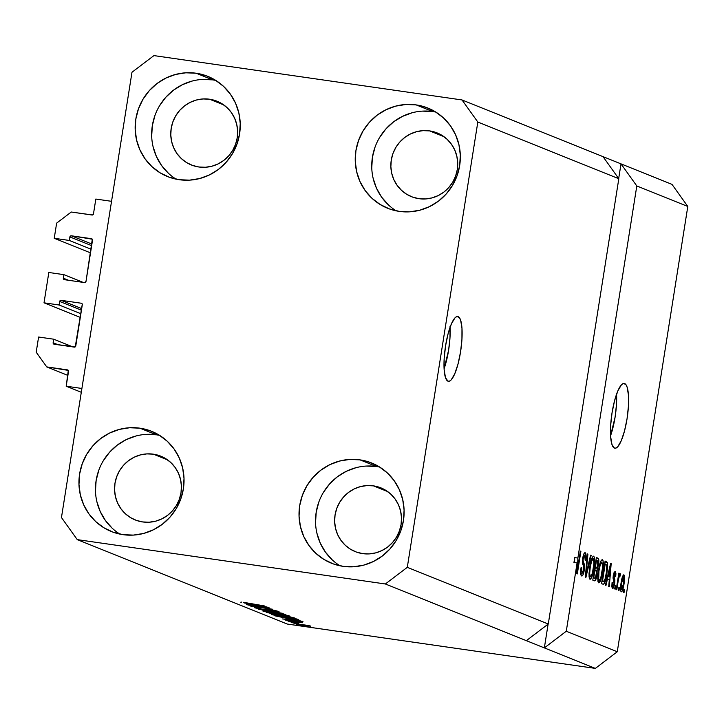 <?xml version="1.0" encoding="UTF-8"?>
<svg xmlns="http://www.w3.org/2000/svg" width="724" height="724" viewBox="0 0 724 724"><rect width="100%" height="100%" fill="white"/><g stroke="black" fill="none" stroke-linecap="round" stroke-linejoin="round"><path stroke-width="1.09" d="M95.83 199.055L111.541 201.317L81.903 388.471L66.183 386.209L68.309 370.398L46.734 366.905L36.2 352.19L38.598 337.022L53.694 339.194L53.133 342.751L58.246 344.805L53.133 342.751L54.182 344.217L75.251 346.868L82.292 304.198L81.26 303.229L61.133 300.333L81.694 308.596L61.133 300.333L59.848 300.967L59.115 304.994L44.019 302.822L80.301 317.402L44.019 302.822L48.825 272.486L63.911 274.658L63.35 278.206L68.472 280.269L63.35 278.206L64.409 279.681L84.527 282.577L85.993 281.473L92.31 239.201L71.359 235.798L91.912 244.06L71.359 235.798L70.065 236.431L69.332 240.458L54.237 238.287L56.644 223.119L71.26 212.023L92.509 214.983L93.477 213.897L95.83 199.055L111.541 201.317L81.903 388.471L66.183 386.209L81.296 392.29L66.183 386.209L68.536 371.367A1.312 1.267 111.9 0 0 67.766 369.973L67.766 369.973A1.312 1.267 111.9 0 0 67.486 369.892L46.734 366.905L67.893 375.412L46.734 366.905L36.2 352.19L38.598 337.022L53.694 339.194L72.88 346.914L53.694 339.194L53.133 342.751A1.312 1.267 111.9 0 0 54.182 344.217L74.31 347.113A1.312 1.267 111.9 0 0 75.767 346.009L82.31 304.704A1.312 1.267 111.9 0 0 81.54 303.311L81.54 303.311A1.312 1.267 111.9 0 0 81.26 303.229L61.133 300.333A1.312 1.267 111.9 0 0 59.676 301.446L59.115 304.994L80.88 313.745L59.115 304.994L44.019 302.822L48.825 272.486L63.911 274.658L83.097 282.369L63.911 274.658L63.35 278.206A1.312 1.267 111.9 0 0 64.409 279.681L84.527 282.577A1.312 1.267 111.9 0 0 85.993 281.473L92.527 240.169A1.312 1.267 111.9 0 0 91.758 238.775L91.758 238.775A1.312 1.267 111.9 0 0 91.477 238.694L71.359 235.798A1.312 1.267 111.9 0 0 69.893 236.911L69.332 240.458L91.097 249.21L69.332 240.458L54.237 238.287L90.518 252.866L54.237 238.287L56.644 223.119L71.26 212.023L92.011 215.01A1.312 1.267 111.9 0 0 93.477 213.897L95.83 199.055M91.658 245.662L69.893 236.911L91.658 245.662M92.02 238.911L91.477 238.694L92.02 238.911M81.441 310.198L59.676 301.446L81.441 310.198M81.794 303.447L81.26 303.229L81.794 303.447M68.02 370.109L67.486 369.892L68.02 370.109M458.165 316.641L457.26 316.506L459.532 317.845L460.645 320.252L461.975 328.225L461.939 339.339L460.555 351.918L458.03 364.036L454.744 373.856L451.206 379.874L449.504 381.141L447.948 381.177A32.725 7.864 -81.8 0 1 445.414 346.841A32.725 7.864 -81.8 0 1 457.722 316.515A32.725 7.864 -81.8 0 1 458.165 316.641A32.725 7.864 -81.8 0 1 460.699 350.977A32.725 7.864 -81.8 0 1 448.391 381.295A32.725 7.864 -81.8 0 1 447.948 381.177L445.468 377.566L444.138 369.593L444.174 358.471L445.559 345.891L448.084 333.773L451.369 323.954L454.907 317.945L456.609 316.669L458.165 316.641M624.649 383.566L623.735 383.439L626.016 384.779L627.129 387.177L628.459 395.15L628.423 406.273L627.038 418.852L624.513 430.97L621.228 440.789L617.69 446.808L615.988 448.075L614.432 448.102A32.725 7.864 -81.8 0 1 611.898 413.766A32.725 7.864 -81.8 0 1 624.206 383.449A32.725 7.864 -81.8 0 1 624.649 383.566A32.725 7.864 -81.8 0 1 627.183 417.911A32.725 7.864 -81.8 0 1 614.875 448.228A32.725 7.864 -81.8 0 1 614.432 448.102L611.952 444.5L610.622 436.527L610.658 425.404L612.042 412.825L614.567 400.707L617.853 390.888L621.391 384.869L623.092 383.602L624.649 383.566M209.58 99.224A34.363 33.295 111.9 0 1 217.028 101.233A34.363 33.295 111.9 0 1 236.377 141.75A34.363 33.295 111.9 0 1 198.847 166.991L192.512 165.407L186.62 162.592L181.407 158.637L177.072 153.705L173.778 147.977L171.66 141.687L170.783 135.053L171.199 128.356L172.882 121.84L175.769 115.75L179.742 110.329L184.665 105.785L190.331 102.292L196.539 99.984L203.037 98.953L209.58 99.224L215.915 100.808L221.797 103.623L227.01 107.577L231.345 112.51L234.639 118.238L236.766 124.537L237.635 131.162L237.219 137.859L235.544 144.384L232.657 150.465L228.675 155.886L223.761 160.429L218.087 163.923L211.888 166.23L205.39 167.262L198.847 166.991A34.363 33.295 111.9 0 1 191.398 164.991A34.363 33.295 111.9 0 1 172.041 124.465A34.363 33.295 111.9 0 1 209.58 99.224L223.788 104.944L209.58 99.224M153.361 454.174A34.363 33.295 111.9 0 1 160.809 456.174A34.363 33.295 111.9 0 1 180.158 496.7A34.363 33.295 111.9 0 1 142.628 521.941L136.293 520.357L130.401 517.542L125.189 513.587L120.854 508.655L117.56 502.927L115.442 496.628L114.573 490.003L114.98 483.306L116.664 476.781L119.55 470.7L123.523 465.279L128.447 460.736L134.112 457.242L140.32 454.934L146.818 453.894L153.361 454.174L159.696 455.749L165.588 458.573L170.792 462.527L175.127 467.46L178.421 473.179L180.548 479.478L181.416 486.103L181 492.809L179.326 499.325L176.439 505.415L172.457 510.827L167.543 515.37L161.868 518.864L155.669 521.18L149.171 522.212L142.628 521.941A34.363 33.295 111.9 0 1 135.18 519.932A34.363 33.295 111.9 0 1 115.822 479.415A34.363 33.295 111.9 0 1 153.361 454.174L167.57 459.885L153.361 454.174M373.439 485.858A34.363 33.295 111.9 0 1 380.887 487.858A34.363 33.295 111.9 0 1 400.236 528.384A34.363 33.295 111.9 0 1 362.706 553.625L356.362 552.041L350.479 549.226L345.267 545.272L340.932 540.339L337.637 534.611L335.52 528.312L334.642 521.687L335.058 514.99L336.741 508.465L339.619 502.384L343.601 496.963L348.525 492.42L354.19 488.926L360.398 486.619L366.896 485.578L373.439 485.858L379.774 487.433L385.657 490.257L390.87 494.211L395.204 499.144L398.499 504.863L400.625 511.162L401.494 517.787L401.078 524.493L399.395 531.009L396.517 537.099L392.535 542.511L387.621 547.054L381.946 550.548L375.747 552.865L369.249 553.896L362.706 553.625A34.363 33.295 111.9 0 1 355.249 551.616A34.363 33.295 111.9 0 1 335.9 511.099A34.363 33.295 111.9 0 1 373.439 485.858L387.648 491.569L373.439 485.858M429.649 130.908A34.363 33.295 111.9 0 1 437.106 132.908A34.363 33.295 111.9 0 1 456.455 173.434A34.363 33.295 111.9 0 1 418.924 198.675L412.58 197.091L406.698 194.276L401.485 190.322L397.15 185.389L393.856 179.661L391.738 173.371L390.86 166.737L391.277 160.04L392.96 153.524L395.838 147.434L399.82 142.013L404.743 137.47L410.408 133.976L416.608 131.668L423.106 130.637L429.649 130.908L435.993 132.492L441.875 135.307L447.088 139.261L451.423 144.194L454.717 149.922L456.835 156.221L457.713 162.846L457.297 169.543L455.613 176.059L452.735 182.149L448.753 187.57L443.839 192.113L438.165 195.607L431.966 197.914L425.468 198.946L418.924 198.675A34.363 33.295 111.9 0 1 411.467 196.675A34.363 33.295 111.9 0 1 392.118 156.149A34.363 33.295 111.9 0 1 429.649 130.908L443.866 136.628L429.649 130.908M435.884 112.111A53.992 52.318 -68.1 0 0 432.717 111.55L416.219 104.917A53.992 52.318 111.9 0 1 427.929 108.066A53.992 52.318 111.9 0 1 458.337 171.742A53.992 52.318 111.9 0 1 399.358 211.399L409.639 211.833L419.848 210.204L429.594 206.575L438.509 201.091L446.237 193.951L452.491 185.435L457.025 175.869L459.668 165.624L460.31 155.099L458.944 144.682L455.604 134.791L450.437 125.795L443.622 118.039L435.432 111.831L426.183 107.396L416.219 104.917L405.938 104.482L395.729 106.111L385.983 109.74L377.068 115.234L369.34 122.374L363.086 130.881L358.552 140.447L355.909 150.692L355.267 161.226L356.633 171.633L359.973 181.525L365.14 190.53L371.955 198.276L380.145 204.494L389.394 208.919L399.358 211.399A53.992 52.318 111.9 0 1 387.648 208.259A53.992 52.318 111.9 0 1 357.24 144.574A53.992 52.318 111.9 0 1 416.219 104.917L432.717 111.55A53.992 52.318 -68.1 0 0 375.15 146.818A53.992 52.318 -68.1 0 0 396.191 210.847M379.666 467.052A53.992 52.318 -68.1 0 0 376.498 466.5L360 459.867A53.992 52.318 111.9 0 1 371.711 463.007A53.992 52.318 111.9 0 1 402.119 526.692A53.992 52.318 111.9 0 1 343.14 566.349L353.421 566.783L363.629 565.154L373.376 561.525L382.29 556.032L390.019 548.892L396.272 540.385L400.806 530.819L403.449 520.574L404.092 510.04L402.725 499.632L399.386 489.741L394.218 480.736L387.403 472.989L379.213 466.772L369.964 462.346L360 459.867L349.719 459.432L339.511 461.061L329.764 464.69L320.85 470.175L313.121 477.315L306.867 485.831L302.333 495.397L299.7 505.642L299.048 516.167L300.415 526.583L303.754 536.475L308.931 545.471L315.736 553.226L323.927 559.435L333.176 563.869L343.14 566.349A53.992 52.318 111.9 0 1 331.429 563.2A53.992 52.318 111.9 0 1 301.021 499.524A53.992 52.318 111.9 0 1 360 459.867L376.498 466.5A53.992 52.318 -68.1 0 0 318.931 501.768A53.992 52.318 -68.1 0 0 339.972 565.788M159.588 435.368A53.992 52.318 -68.1 0 0 156.429 434.816L139.931 428.183A53.992 52.318 111.9 0 1 151.633 431.323A53.992 52.318 111.9 0 1 182.041 495.008A53.992 52.318 111.9 0 1 123.062 534.665L133.343 535.099L143.551 533.47L153.307 529.841L162.212 524.348L169.941 517.207L176.194 508.701L180.728 499.135L183.371 488.89L184.014 478.356L182.647 467.948L179.308 458.057L174.14 449.052L167.325 441.305L159.135 435.088L149.886 430.662L139.931 428.183L129.641 427.748L119.433 429.377L109.686 433.006L100.772 438.491L93.043 445.631L86.799 454.147L82.265 463.713L79.622 473.958L78.97 484.483L80.337 494.899L83.676 504.791L88.853 513.787L95.659 521.542L103.849 527.751L113.107 532.185L123.062 534.665A53.992 52.318 111.9 0 1 111.351 531.516A53.992 52.318 111.9 0 1 80.943 467.84A53.992 52.318 111.9 0 1 139.931 428.183L156.429 434.816A53.992 52.318 -68.1 0 0 98.853 470.084A53.992 52.318 -68.1 0 0 119.894 534.104M215.806 80.427A53.992 52.318 -68.1 0 0 212.648 79.866L196.15 73.233A53.992 52.318 111.9 0 1 207.851 76.382A53.992 52.318 111.9 0 1 238.259 140.058A53.992 52.318 111.9 0 1 179.28 179.715L189.561 180.149L199.77 178.52L209.526 174.891L218.431 169.407L226.16 162.267L232.413 153.75L236.947 144.185L239.59 133.94L240.232 123.415L238.866 112.998L235.526 103.107L230.359 94.111L223.544 86.355L215.354 80.147L206.105 75.712L196.15 73.233L185.86 72.798L175.651 74.427L165.905 78.056L156.99 83.55L149.262 90.69L143.017 99.197L138.483 108.763L135.84 119.008L135.189 129.542L136.555 139.949L139.895 149.841L145.072 158.846L151.877 166.592L160.067 172.81L169.326 177.235L179.28 179.715A53.992 52.318 111.9 0 1 167.57 176.575A53.992 52.318 111.9 0 1 137.162 112.89A53.992 52.318 111.9 0 1 196.15 73.233L212.648 79.866A53.992 52.318 -68.1 0 0 155.072 115.134A53.992 52.318 -68.1 0 0 176.113 179.163M548.276 624.016L618.812 178.719L477.822 122.039L407.295 567.335L548.276 624.016L407.295 567.335L385.367 583.978L526.348 640.659L548.276 624.016L618.812 178.719L603.011 156.637L462.03 99.957L477.822 122.039L618.812 178.719L603.011 156.637L671.999 184.376L621.011 163.877L636.803 185.95L577.87 558.05L577.499 569.109L580.349 551.1L580.892 551.317L577.318 573.906L576.729 573.67L577.091 562.946L566.277 631.247L617.273 651.754L687.8 206.458L636.803 185.95L687.8 206.458L671.999 184.376L687.8 206.458L617.273 651.754L566.277 631.247L544.348 647.899L385.367 583.978L77.26 539.624L287.238 624.043L595.345 668.397L544.348 647.899L595.345 668.397L617.273 651.754L595.345 668.397L287.238 624.043L77.26 539.624L61.459 517.542L131.985 72.246L153.922 55.603L462.03 99.957L621.011 163.877L636.803 185.95L577.87 558.05L574.729 557.598L574.557 562.584L574.729 557.598L573.951 562.494L577.091 562.946L576.729 573.67L577.318 573.906L580.892 551.317L580.349 551.1L577.499 569.109L577.87 558.05L574.729 557.598L573.951 562.494L577.091 562.946L566.277 631.247L544.348 647.899L548.113 624.142L544.348 647.899L526.348 640.659L548.276 624.016M585.191 552.738L585.191 552.738C584.232 552.512 583.399 554.367 582.684 558.313L583.752 569.888L582.078 573.327L580.666 573.127L582.078 573.327L581.662 567.544L581.073 567.616C580.376 572.431 580.558 575.209 581.616 575.951C582.639 576.232 583.544 574.259 584.313 570.032L583.743 569.951L584.313 570.032L583.055 574.72L581.616 575.951L580.675 573.336L580.956 568.376L581.662 567.544L581.96 573.254L582.847 572.91L583.607 570.72L583.897 567.218L582.539 563.525L582.422 560.675L584.205 553.272L585.49 552.955L586.096 556.15L585.734 560.132L585.146 560.204L585.372 556.837L584.793 555.38L583.96 555.942L583.137 559.199L583.128 561.589L584.558 565.326L584.313 570.032L584.359 564.313L583.037 560.946L583.227 558.584L584.793 555.38L585.146 560.204L585.734 560.132C586.34 555.815 586.159 553.344 585.191 552.738L585.046 552.702M591.146 555.444L585.915 577.363L585.345 577.137L587.354 553.914L587.915 554.141L586.015 574.603L590.576 555.217L591.146 555.444L590.576 555.217L586.015 574.603L587.915 554.141L587.354 553.914L585.345 577.137L585.915 577.363L591.146 555.444L590.54 555.353L591.146 555.444M589.988 579.318L592.078 576.485L591.092 576.34L592.078 576.485L593.897 568.584L593.327 568.503L593.897 568.584C594.974 562.032 594.893 557.887 593.662 556.141L593.662 556.141C592.015 556.765 590.694 560.448 589.698 567.191L589.001 575.146L589.988 579.318L589.255 578.051L589.037 573.281L590.902 561.136L593.137 556.195L594.268 556.991L594.648 559.824L593.11 572.784L591.544 577.806L590.132 579.345M598.712 582.82L600.802 579.987L599.816 579.852L600.802 579.987L602.621 572.096L602.051 572.014L602.621 572.096C603.698 565.544 603.626 561.39 602.386 559.652L602.386 559.652C600.739 560.267 599.418 563.951 598.422 570.693L597.725 578.657L598.712 582.82L597.979 581.562L597.762 576.793L599.626 564.648L600.902 560.991L602.133 559.607L602.992 560.494L603.373 563.326L601.834 576.295L600.268 581.318L598.866 582.856M607.499 578.865L605.97 585.426L605.409 585.2L610.658 563.29L611.192 563.498L609.291 586.766L608.721 586.54L609.337 579.607L607.499 578.865L609.337 579.607L608.721 586.54L609.291 586.766L611.192 563.498L610.658 563.29L605.409 585.2L605.97 585.426L607.499 578.865L606.947 578.784L607.499 578.865M624.531 589.454L624.016 592.684L623.473 592.467L623.979 589.236L624.531 589.454L623.979 589.236L623.473 592.467L624.016 592.684L624.531 589.454L623.961 589.372L624.531 589.454M623.907 574.856L623.907 574.856C622.731 575.29 621.798 577.933 621.092 582.775C620.278 587.553 620.314 590.585 621.21 591.87C622.396 591.399 623.346 588.702 624.052 583.779L623.482 583.698L624.052 583.779L623.798 585.282L621.997 591.399L621.047 591.752L620.531 589.852L621.626 579.834L623.726 574.82L624.622 578.033L624.052 583.779C624.839 579.073 624.794 576.096 623.907 574.856L623.789 574.829M619.482 587.426L618.975 590.657L618.423 590.44L618.939 587.209L619.482 587.426L618.939 587.209L618.423 590.44L618.975 590.657L619.482 587.426L618.911 587.345L619.482 587.426M618.142 581.263L616.794 589.779L616.242 589.562L618.848 573.127L619.391 573.354L618.975 575.969L619.952 573.336L620.459 574.404L619.88 576.666L619.463 576.232L619.047 576.956L618.142 581.263L618.767 577.942L619.563 576.223L619.88 576.666L620.459 574.404L620.079 573.317L618.975 575.969L619.391 573.354L618.848 573.127L616.242 589.562L616.794 589.779L618.142 581.263L617.572 581.182L618.142 581.263M615.735 585.924L615.219 589.146L614.676 588.929L615.192 585.698L615.735 585.924L615.192 585.698L614.676 588.929L615.219 589.146L615.735 585.924L615.165 585.843L615.735 585.924M615.192 571.354L613.246 575.553L614.043 583.779L612.929 586.042L611.816 585.879L612.929 586.042L612.649 582.494L612.061 582.576L612.522 588.377L614.649 583.598L614.079 583.508L614.558 584.132L613.219 588.123L612.287 588.205L611.834 586.585L612.061 582.576L612.649 582.494L612.929 586.042L614.043 583.779L613.029 577.879L614.151 572.186L615.418 571.508L615.916 573.661L615.699 576.548L615.101 576.621L614.839 573.707L613.789 575.842L614.884 579.879L614.73 583.091L613.798 576.874L614.839 573.707L615.101 576.621L615.699 576.548L615.065 571.317M603.065 584.259C604.64 583.915 605.907 580.376 606.875 573.643L606.305 573.562L606.875 573.643L606.531 575.671L604.395 583.435L603.309 584.313L601.517 583.635L605.101 561.055L607.346 562.403L607.626 567.29L606.875 573.643L607.346 562.403L605.101 561.055L601.517 583.635L603.264 584.313M594.413 580.784C595.427 581.155 596.314 579.155 597.047 574.784L596.476 574.702L596.938 575.462L595.454 580.349L594.567 580.829L592.793 580.132L596.368 557.543L598.268 558.367L598.802 560.005L598.422 565.154L597.2 568.955L597.047 574.784L597.2 568.955L598.54 564.458C599.056 560.657 598.875 558.575 597.997 558.195L596.368 557.543L592.793 580.132L594.585 580.829M265.382 607.49L247.318 604.748L269.328 607.916L254.577 606.513L272.667 609.255L250.658 606.088L265.382 607.49L250.658 606.088L272.667 609.255L254.577 606.513L269.328 607.916L247.861 604.965L265.382 607.49M274.649 610.64L272.242 610.712L277.202 611.011L269.645 609.527L262.169 609.156L257.337 608.187L260.396 608.16L254.721 607.798L261.427 609.183L254.495 607.581L260.396 608.16L257.237 608.142L262.631 609.219L272.885 610.033L277.419 611.201L272.242 610.712L274.649 610.64L270.142 609.735L262.776 609.382L274.885 610.413M282.912 613.373L258.685 609.318L279.129 611.852L261.509 609.789L282.912 613.373L261.509 609.789L279.129 611.852L258.685 609.318L282.912 613.373M263.084 611.156L273.029 612.052L285.844 614.495L273.247 613.147L263.084 611.156L276.432 613.617L285.672 614.414L272.007 611.907L262.839 611.002M271.808 614.667L281.754 615.563L294.568 618.006L284.107 616.975L271.808 614.667L285.156 617.129L294.397 617.916L280.731 615.418L271.572 614.513M295.383 623.264L291.7 622.586L295.383 623.264M304.161 625.491L294.071 623.572L308.297 625.464L310.777 626.233L305.573 625.69L310.822 626.07L294.27 623.527L304.161 625.491M243.4 602.576L264.278 605.888L244.196 602.947L264.278 605.888L243.364 602.296M286.342 618.739L302.958 621.436L282.632 618.948L288.179 619.482L286.342 618.739L288.179 619.482L282.632 618.948L302.958 621.436L286.342 618.739M299.908 622.278L285.437 620.07L299.32 621.925L302.37 622.74L299.311 622.504L297.274 621.717L292.08 621.482L300.071 622.07M291.709 621.78L288.016 621.111L291.709 621.78M298.424 623.156L289.582 621.735L298.424 623.156M300.433 625.292L296.74 624.613L300.433 625.292M289.528 618.848L274.858 615.816L296.867 618.984L298.415 619.898L289.528 618.848L298.777 619.862L296.867 618.984L274.858 615.816L289.528 618.848M275.799 614.531L266.133 612.314L288.143 615.481L290.062 616.314L275.799 614.531L285.672 615.916L289.772 616.133L288.143 615.481L266.133 612.314L275.799 614.531M250.413 604.296L267.029 606.993L246.703 604.495L252.251 605.038L250.413 604.296L252.251 605.038L246.703 604.495L267.029 606.993L250.413 604.296M131.985 72.246L153.922 55.603L462.03 99.957L477.822 122.039L407.295 567.335L385.367 583.978L77.26 539.624L61.459 517.542L131.985 72.246M241.535 602.096L240.802 602.196M288.27 618.929L288.179 619.482L288.27 618.929M289.093 619.183L300.424 620.902L289.093 619.183M308.514 625.735L296.487 623.681M295.763 619.21L277.98 616.405L295.817 618.839L296.062 619.445L289.012 618.631L277.98 616.405L296.062 619.445M274.378 615.038L287.166 617.264L291.826 617.554L274.378 615.038L292.043 617.31M287.003 615.69L279.564 614.242L280.478 615.02L279.536 614.377L287.066 615.328L287.401 615.898L284.767 615.644L280.505 614.766L286.894 615.907L287.482 615.382M277.971 614.414L269.247 612.902L278.034 614.024L278.278 614.595L271.138 613.59L269.274 612.766L275.663 614.368L278.251 614.613L278.36 614.07M283.102 614.043L272.514 612.124L283.147 613.771L275.953 613.409L265.654 611.527L272.541 611.988L265.536 611.083M267.228 609.816L267.319 609.219L267.228 609.816L268.079 609.49M252.341 604.486L252.251 605.038L252.341 604.486M253.165 604.739L264.495 606.45L253.165 604.739M296.541 624.016L308.659 625.536M291.826 617.554L274.26 614.595M265.654 611.527L279.609 613.907L283.319 613.807M618.477 579.381L618.196 580.838M623.418 577.182L622.35 577.028L623.518 577.191L621.635 582.983L623.518 577.191L623.482 583.725L621.599 589.526L620.504 589.372L621.599 589.526L621.635 582.983L621.074 582.901L621.635 582.983L621.599 589.526M618.821 573.272L619.391 573.354L618.821 573.272M618.414 575.888L618.975 575.969L618.414 575.888M619.472 574.259L620.459 574.404L619.472 574.259M618.097 577.852L618.767 577.942L618.097 577.852M611.816 585.888L612.929 586.042M615.119 576.467L615.699 576.548L615.119 576.467M613.273 575.354L613.843 575.435L613.273 575.354M613.083 576.775L613.798 576.874L613.083 576.775M613.029 577.879L614.26 578.06L613.029 577.879M610.631 563.417L611.192 563.498L610.631 563.417M608.097 576.295L609.635 569.924L609.083 569.842L609.635 569.924L610.549 565.743L610.088 565.679L610.549 565.743L609.572 576.892L607.472 576.585L609.572 576.892L607.563 576.223L609.572 576.892L610.549 565.743L608.097 576.295M605.038 561.426L606.576 561.643L605.038 561.426M604.938 562.05L607.346 562.403L604.938 562.05M602.486 581.218L605.228 563.915L604.658 563.833L606.821 565.028L606.332 573.399L605.246 578.829L603.418 581.598L601.879 581.372L603.843 581.634L604.812 580.286L606.667 571.082L606.893 565.344L605.228 563.915L602.486 581.218M601.87 581.399L603.418 581.598M601.78 562.258L600.431 562.068L601.861 562.267L600.25 564.856L598.956 570.955C599.698 565.706 600.703 562.819 601.97 562.295L602.667 566.611L602.087 571.806C601.345 576.883 600.359 579.671 599.128 580.177L597.771 579.987L599.128 580.177C598.214 578.874 598.16 575.797 598.956 570.955L598.395 570.874L598.956 570.955L598.676 579.553L599.517 580.132L600.811 577.698L602.63 567.236L601.97 562.295M597.771 579.996L599.128 580.177M596.304 557.951L597.997 558.195L596.304 557.951M597.97 564.376L598.54 564.458L597.97 564.376M594.621 568.584L597.2 568.955L594.621 568.584M596.965 567.535L598.078 561.571L596.495 560.403L595.427 567.145L596.495 560.403L595.933 560.322L597.391 560.765L597.934 564.611L596.965 567.535L594.866 567.064L596.395 567.535M595.409 578.069L596.685 571.29L595.01 569.788L593.752 577.707L595.01 569.788L594.44 569.707L596.015 570.195L596.504 574.585L595.409 578.069L593.191 577.625L594.838 578.141M591.716 558.557L593.246 558.783L591.526 561.344L590.232 567.444C590.974 562.195 591.979 559.308 593.246 558.783L593.942 563.1L593.363 568.295C592.621 573.372 591.635 576.159 590.395 576.675L589.046 576.476L590.395 576.675C589.481 575.363 589.427 572.295 590.232 567.444L589.671 567.363L590.232 567.444L589.662 573.372L590.395 576.675M593.046 558.756L591.707 558.557M587.345 554.059L587.915 554.141L587.345 554.059M585.888 570.883L586.368 570.955L585.888 570.883M580.666 573.136L582.078 573.327M585.164 560.05L585.734 560.132L585.164 560.05M582.657 558.503L583.227 558.584L582.657 558.503M582.413 560.856L583.037 560.946L582.413 560.856M582.422 562.611L583.625 562.783L582.422 562.611M582.693 564.077L584.359 564.313L582.693 564.077M576.892 569.019L577.499 569.109L576.892 569.019M580.331 551.236L580.892 551.317L580.331 551.236M620.504 589.372L621.853 589.454L622.911 586.702L623.934 579.653L623.518 577.191M589.046 576.485L591.218 576.159L592.513 572.648L593.942 563.1L593.246 558.783M618.685 178.547L621.011 163.877L618.685 178.547M212.648 79.866L202.358 79.432M192.15 81.061L182.403 84.69L173.488 90.183L165.76 97.315L159.515 105.831M154.981 115.397L152.339 125.641L151.687 136.166M153.054 146.583L156.393 156.475L161.57 165.479L168.375 173.226M156.429 434.816L146.139 434.382M135.931 436.011L126.184 439.64L117.27 445.124L109.541 452.265L103.297 460.781M98.763 470.347L96.12 480.591L95.468 491.116M96.835 501.533L100.174 511.425L105.351 520.42L112.157 528.176M376.498 466.5L366.217 466.066M356.009 467.695L346.262 471.324L337.348 476.808L329.619 483.949L323.366 492.465M318.832 502.031L316.198 512.275L315.546 522.8M316.913 533.217L320.252 543.109L325.429 552.104L332.235 559.86M432.717 111.55L422.436 111.116M412.228 112.745L402.481 116.374L393.566 121.867L385.838 128.999L379.584 137.515M375.05 147.081L372.408 157.325L371.765 167.85M373.132 178.267L376.471 188.159L381.639 197.163L388.453 204.91M616.513 393.431L616.477 404.553L615.092 417.133L610.576 435.748A32.725 7.864 98.2 0 0 616.558 394.209M450.029 326.497L449.993 337.619L448.608 350.199L444.093 368.815A32.725 7.864 98.2 0 0 450.075 327.275M296.125 619.409L296.207 618.893M596.621 567.598L594.82 567.345M595.019 578.195L593.146 577.924"/></g></svg>
